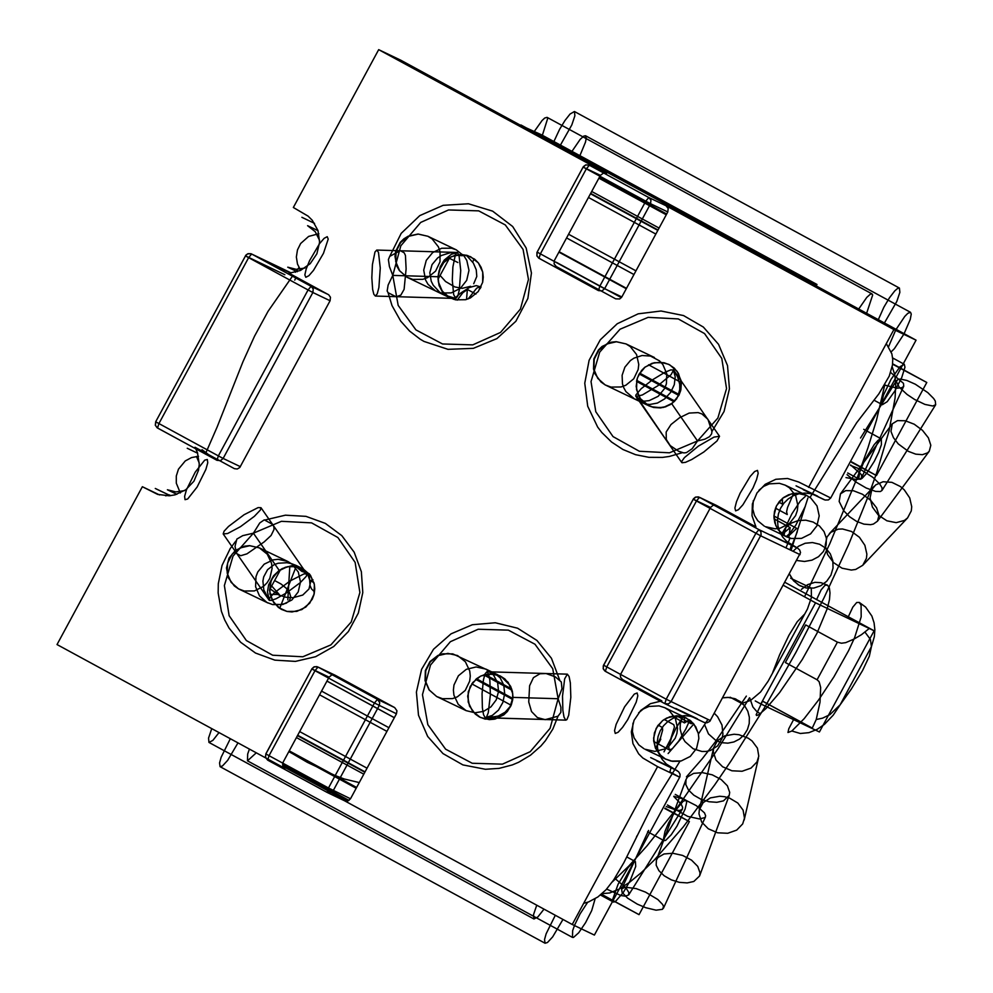 <?xml version="1.0" encoding="UTF-8"?>
<svg xmlns="http://www.w3.org/2000/svg" width="993" height="993" viewBox="0 0 993 993"><rect width="100%" height="100%" fill="white"/><g stroke="black" fill="none" stroke-linecap="round" stroke-linejoin="round"><path stroke-width="1.49" d="M303.076 568.803L310.499 575.344L314.396 584.517L314.024 594.559L312.224 599.288L305.832 607.071L296.82 611.39L286.903 611.427L281.193 609.28L273.77 602.739L269.873 593.566L270.245 583.524L272.045 578.795L278.437 571.012L287.449 566.693L297.366 566.668L303.076 568.803M449.68 297.664L442.27 291.123L438.372 281.95L438 276.923L440.544 267.179L443.312 262.934L451.207 256.728L460.901 254.506L470.545 256.666L478.39 262.946L481.071 267.266L482.722 272.094L482.672 282.285L478.254 291.532L470.347 297.974L465.556 299.712L455.477 299.824L449.68 297.664L455.477 299.824L465.556 299.712L470.347 297.974L478.254 291.532L482.672 282.285L483.256 277.184L482.722 272.094L478.39 262.946L474.828 259.359L467.579 255.511L461.298 254.506L454.955 255.325L449.072 257.907L444.094 262.028L439.191 270.381L438.012 276.749L440.284 266.683L444.156 260.166L451.368 254.258L457.537 252.557L450.487 252.669L441.438 255.486L437.615 257.957L432.042 264.597L429.808 272.74L431.223 281.242L433.258 285.264L439.638 292.178L443.759 294.822L455.502 298.372L448.228 296.994L442.816 292.699L439.055 285.5L438.012 276.749L438.819 283.936L440.88 288.938L444.045 293.283L449.68 297.664M589.346 165.223L648.789 197.52L645.785 201.169L650.564 203.726L604.613 288.702L599.822 286.158L598.456 290.601L539.013 258.304L540.378 253.86L537.151 252.073L583.102 167.085L645.785 201.169L599.822 286.158L540.378 253.86L586.329 168.872L589.346 165.223L606.574 173.465L378.681 49.65L293.345 207.487L308.115 216.139L312.274 220.272L317.983 230.525L319.585 242.242L316.879 253.811L310.213 263.666L300.507 270.444L289.1 273.236L328.733 294.809L330.47 297.255L330.086 300.742L239.797 467.492L237.29 468.994L234.422 468.671L195 447.26L197.47 452.622L199.258 464.314L198.526 470.223L193.933 481.195L185.741 489.797L175.066 494.837L169.257 495.792L157.651 494.402L142.359 486.719L159.538 494.936M265.901 753.935L265.454 757.398L267.663 760.129L269.041 755.685L328.484 787.983L374.448 703.007L314.992 670.709L269.041 755.685L265.814 753.898L311.852 668.947L265.901 753.935L265.404 756.927L267.663 760.129L327.119 792.426L330.681 792.724L333.276 790.54L379.227 705.551L379.723 702.56L377.452 699.345L318.008 667.048L314.446 666.75L311.852 668.947L329.08 677.176L283.129 762.165L282.744 765.665L284.904 768.371L57.023 644.556L142.359 486.719M329.08 677.176L331.674 674.992L335.026 675.178L394.68 707.587L396.952 710.789L396.455 713.781L350.504 798.769L347.91 800.966L344.348 800.668L572.241 924.483L594.385 935.071L679.944 776.774L680.056 774.18L678.616 771.747L666.303 764.002L662.281 759.571L659.34 754.332L657.614 748.561L657.167 742.528L658.061 736.521L660.208 730.836L663.535 725.746L667.879 721.501L673.006 718.299L678.691 716.313L684.649 715.63L690.594 716.276L697.446 718.858L676.941 709.039M710.554 507.46L713.148 505.263L716.499 505.462L698.327 496.885L695.398 497.17L693.499 498.759L603.223 666.092L603.384 669.121L604.948 671.082L664.826 703.64L668.388 703.95L670.983 701.753L761.085 534.867L760.911 531.851L758.925 529.617L699.469 497.319L695.919 497.021L693.325 499.218L710.554 507.46L620.34 674.843L620.613 677.363L622.611 679.584L661.822 700.884L650.403 703.677L640.708 710.467L634.043 720.31L631.337 731.891L632.938 743.596L638.648 753.861L642.806 757.994L657.577 766.646L572.241 924.483M716.499 505.462L755.921 526.861L752.024 515.752L752.396 503.898L756.989 492.925L765.181 484.336L775.843 479.284L787.536 478.477L798.657 482.015L830.719 497.989L828.41 499.926L825.084 500.025L803.225 489.686M666.018 205.762L668.177 208.468L667.793 211.956L650.564 203.726L650.949 200.226L648.789 197.52L666.018 205.762L893.899 329.564L808.563 487.402M667.793 211.956L621.841 296.944L619.706 298.955L615.685 298.843L556.241 266.546L554.082 263.828L554.466 260.34L600.417 175.351L603.645 172.993M669.729 364.853L677.152 371.394L681.049 380.567L680.677 390.597L678.877 395.338L672.484 403.108L663.473 407.428L653.555 407.465L647.846 405.318L640.423 398.776L636.525 389.616L636.898 379.574L638.698 374.833L645.09 367.062L654.102 362.743L664.019 362.706L669.729 364.853M479.358 716.934L475.275 714.091L469.478 706.035L467.678 696.192L470.21 686.448L476.59 678.678L480.873 676.01L490.579 673.788L500.224 675.948L508.068 682.228L512.388 691.376L512.934 696.465L510.638 706.433L504.32 714.476L495.222 718.994L485.143 719.106L479.358 716.934M378.681 49.65L400.837 60.238L520.717 125.379L541.533 134.825L816.978 284.47L816.196 285.91M816.122 285.872L816.68 284.842L796.163 275.024L916.055 340.165L830.719 497.989M800.085 554.653L760.7 535.823L696.465 500.981L606.748 666.899L666.204 699.209L755.909 533.278L758.925 529.617L797.528 548.086L799.713 550.06L800.557 552.654L709.784 721.39L707.004 722.767L704.174 722.432L664.826 703.64L703.64 722.209M893.899 329.564L916.055 340.165M816.68 284.842L796.175 275.011M165.657 495.83L169.679 494.948M470.595 286.307L462.155 288.342L454.856 286.94L445.559 281.516L440.085 275.446M466.288 255.151L473.301 262.996L476.243 269.786L476.789 276.439L473.723 283.725M457.86 262.512L449.37 258.292M474.095 258.788L473.115 261.196M468.187 298.905L476.677 288.193L479.073 287.039L480.165 288.69M462.477 254.556L462.428 255.71L455.328 255.226M457.264 300.134L462.85 292.712L467.368 289.534L466.536 299.452M634.589 399.012L644.234 401.184L649.199 400.613L658.21 396.294L664.602 388.511L666.402 383.77L666.775 373.74L662.877 364.568L659.526 360.869L650.465 356.053L642.024 355.519L633.944 358.163L630.381 360.571L624.882 367.162L622.115 375.304L622.474 383.857L623.84 387.903L625.925 391.627L634.589 399.012L646.095 404.064L649.745 404.486L657.428 403.059L664.714 398.851L670.61 392.446L674.284 384.738L675.215 376.806L673.279 369.756L677.561 376.645L679.708 384.303L679.771 389.405L677.809 396.455L675.203 400.464L670.238 404.66L665.372 406.758L659.948 407.639L652.351 406.857L646.766 404.834L636.091 396.492L642.397 394.941L657.875 385.743L671.082 374.684L673.589 370.017L670.734 369.905L664.702 372.4L652.426 379.86L641.13 388.747L635.743 395.177L668.103 442.866M455.439 254.431L452.882 266.993L452.299 280.163L453.652 294.598L455.837 298.459L457.711 296.237L459.349 289.894L460.74 270.468L458.952 254.804L457.214 252.47L455.439 254.431M309.468 574.028L301.76 571.323L295.566 566.333M301.698 568.12L307.582 574.028L310.499 582.32L308.997 588.973L302.766 595.055L293.084 597.712L285.81 597.227L278.748 594.968L270.133 588.824M274.614 580.545L280.994 583.983L286.133 588.141L289.484 592.56L290.726 596.805L289.373 600.889L286.083 603.285L281.168 604.489L275.086 604.377M271.672 585.982L279.256 594.472L270.046 594.397M312.944 579.713L310.288 580.644L313.962 582.643M487.315 717.79L498.25 716.065L505.127 712.217L510.104 706.606L512.909 697.384L512.462 691.711L510.65 686.349L504.928 678.989L500.224 675.948L495.445 674.309L485.366 674.408L480.575 676.159L472.668 682.601L468.249 691.836L468.2 702.039L472.531 711.187L480.376 717.455L489.276 719.615L494.328 719.193L503.6 715.034L507.336 711.522L511.308 704.906L512.649 699.941L512.711 693.561L509.086 684.376L501.577 676.953L488.693 671.802L494.489 673.204L500.174 677.847L503.749 685.021L504.692 693.673L502.843 702.473L498.498 710.107L492.292 715.444L485.167 717.654L486.446 717.182L488.258 712.8L490.368 694.864L489.884 680.503L488.618 674.073L486.88 671.752L485.056 673.862L483.43 679.907L482.052 693.697L482.387 707.922L483.529 714.662L485.167 717.654L545.207 719.528M306.303 576.312L306.936 573.979L304.081 573.855L290.03 580.979L274.478 592.697L270.022 597.476L269.128 600.182L271.412 600.442L276.215 598.68L286.456 592.908L300.283 582.63L306.303 576.312M815.538 602.801L760.837 703.975L819.411 731.978L874.125 630.803L815.538 602.801L783.465 585.374M874.125 630.803L785.066 582.419M760.837 703.975L755.263 700.946M642.756 402.922L637.047 398.056M671.69 403.704L697.52 440.954L704.819 439.191L709.511 436.684L711.609 433.879L711.956 431.483L707.959 419.381L701.964 413.957L698.091 412.591L689.117 413.088L679.485 417.78L670.995 424.532L666.166 432.017L666.291 439.477L670.225 445.609L678.641 451.256L683.829 452.92L686.436 452.622L692.245 448.65L697.52 440.954L717.877 418.028L726.541 388.573L721.787 358.436L704.546 333.574L678.244 318.914L648.094 317.363L620.054 329.217L599.685 352.143L591.034 381.597L595.788 411.735L613.029 436.597L639.318 451.256L669.481 452.808L697.52 440.954L671.69 403.704L676.581 398.975L680.875 389.752L681.359 382.975L678.405 373.343L674.235 368.093L668.711 364.332L660.544 362.209L652.14 363.277L644.656 367.398L641.602 370.439L637.394 377.936L636.165 386.426L638.102 394.73L640.187 398.454L648.863 405.839L653.704 407.502L660.519 407.912L665.558 406.845L671.69 403.704M512.909 697.384L558.128 698.737L561.976 688.708L561.306 681.955L555.298 676.854L546.076 673.527L539.919 673.763L533.44 677.66L529.617 685.716L528.735 702.014L531.516 711.534L537.374 717.554L545.194 719.664L558.016 716.189L560.834 712.428L560.921 707.252L558.128 698.737L552.741 668.711L534.979 644.234L508.379 630.145L478.179 629.239L450.388 641.701L430.503 665.049L422.459 694.678L427.846 724.691L445.609 749.169L472.221 763.257L502.408 764.163L530.2 751.713L550.085 728.353L558.128 698.737L512.909 697.384M475.002 712.788L483.529 711.385L490.964 706.855L496.239 699.866L498.573 691.426L497.642 682.762L493.583 675.141L485.949 669.121L476.131 666.961L466.3 669.332L458.394 675.774L453.975 685.009L453.391 690.123L453.925 695.212L458.257 704.36L466.102 710.628L475.002 712.788M392.781 275.396L438.012 276.749L392.781 275.396L388.139 285.028L387.158 290.999L388.089 292.712L396.133 296.783L400.874 295.07L404.101 289.36L406.112 268.917L405.442 255.462L404.238 252.843L400.291 250.646L389.703 256.405L388.4 259.57L389.417 266.583L392.781 275.396L400.837 245.767L420.722 222.42L448.513 209.957L478.7 210.864L505.313 224.952L523.075 249.429L528.462 279.455L520.419 309.071L500.534 332.432L472.742 344.881L442.543 343.975L415.93 329.899L398.181 305.41L392.781 275.396M435.406 290.837L427.995 284.296L425.538 279.939L423.726 270.096L426.27 260.352L432.65 252.57L441.662 248.25L451.579 248.213L456.271 249.839L464.116 256.12L466.797 260.439L468.981 270.357L466.698 280.324L460.38 288.367L451.281 292.885L441.202 292.997L435.406 290.837M269.438 600.442L263.815 589.916L262.909 581.104L263.691 576.908L267.576 569.659L274.118 564.669L278.127 563.242L286.965 562.721L291.52 563.664L295.951 565.365L306.626 573.718L299.96 567.288L291.383 565.774L282.136 568.592L274.44 575.021L271.139 580.793L269.525 590.574L272.119 600.07L278.45 607.505L286.989 611.44L292.016 611.961L301.847 609.59L309.754 603.148L314.173 593.913L314.769 588.799L314.222 583.71L309.903 574.562L302.058 568.294L297.217 566.631L290.403 566.221L285.363 567.276L279.232 570.416L253.401 533.179L242.751 535.649L236.855 539.075L235.006 546.423L236.719 553.61L240.703 555.72L246.959 553.846L264.15 541.93L271.089 535.475L274.018 529.505L273.869 526.836L272.777 524.465L264.262 519.86L259.756 522.951L253.401 533.179L279.219 570.416L273.572 575.766L268.656 584.753L267.452 591.89L269.438 600.442M266.918 602.453L259.496 595.912L255.598 586.739L255.971 576.71L257.77 571.968L264.163 564.185L273.174 559.866L278.139 559.295L287.784 561.467L292.066 564.148L298.31 572.055L300.494 581.972L298.21 591.94L291.88 599.983L282.782 604.514L272.715 604.613L266.918 602.453M869.496 628.296L799.787 590.425L869.496 628.296L861.514 634.651L854.092 639.033L845.738 642.632L841.468 643.228L837.409 642.161L805.708 624.932L785.376 662.53L817.09 679.758L819.126 681.682L820.665 687.441L820.007 702.188L816.234 719.528L812.262 728.092L762.438 701.021M812.262 728.092L762.512 701.17L756.132 714.786L756.654 715.531L759 714.588L765.975 708.555L779.567 692.642L802.245 659.563L816.941 633.323L827.206 608.771L829.478 599.623L829.999 592.945L829.391 588.042L827.566 585.187L825.022 585.262L821.112 589.892L816.544 599.673M848.258 616.901L852.826 607.12L856.723 602.49L859.268 602.416L865.598 607.058L871.866 616.057L874.076 622.822L874.858 629.785L874.337 636.699L871.432 646.617L870.414 639.43L864.99 632.119M816.234 719.528L822.564 718.15L829.887 714.662L840.165 704.782L833.201 715.171L824.426 724.394L817.189 729.334L808.972 732.648L800.333 733.492L791.855 730.997L787.983 732.511L788.79 728.75L794.226 718.398M871.432 646.617L840.165 704.782L851.299 689.092L862.594 670.474L869.322 656.261L871.432 646.617M801.388 589.395L807.607 584.666L814.868 582.332L820.963 582.668L827.566 585.187M859.268 602.416L861.092 605.271L861.179 616.889L854.638 637.58L848.618 650.614L833.884 676.903L818.654 699.891L804.193 718.634L791.855 730.997M760.179 713.744L756.455 711.162L752.843 706.917L749.752 697.942M730.19 697.235L741.734 703.466L750.596 700.413L760.539 692.034L768.123 681.223L807.433 609.044L811.405 597.6L811.281 588.079L790.701 578.249M704.583 724.629L708.456 733.901L715.928 740.517L721.688 742.677L727.844 743.161L733.926 741.945L739.475 739.115L744.092 734.882L747.419 729.57L749.219 723.562L749.355 717.306L747.816 711.261L744.713 705.899L740.281 701.617L734.857 698.712L728.837 697.421L722.668 697.831L727.795 697.371L734.522 698.588L740.542 701.803L744.254 705.34L735.54 698.861M793.01 551.276L798.459 546.274L805.174 543.258L812.46 542.55L819.535 544.226L825.692 548.111L830.285 553.796L832.817 560.685L833.04 568.07L830.93 575.183L826.697 581.277L820.801 585.721L813.838 588.055L806.539 588.03L799.663 585.659L793.593 580.818L789.534 574.153L792.488 579.465L798.409 584.927L805.869 587.906L811.281 588.079M804.243 614.493L797.218 621.755L788.976 635.197L779.604 654.809L772.691 672.522M816.271 284.643L815.725 285.649M626.422 288.479L559.047 251.874M795.765 274.813L521.114 125.59M626.496 288.342L559.121 251.738M449.817 257.46L438.037 279.256M816.978 284.47L796.163 275.024M796.386 274.627L520.94 124.969M318.865 233.715L308.637 236.421L300.643 243.508L297.466 249.938L296.361 257.013L297.478 264.051L300.68 270.369L298.967 267.601L295.393 272.268M293.022 275.371L268.048 311.343L254.506 336.242L242.962 361.75L217.157 426.953L205.762 453.106M283.042 766.435L346.979 801.177M583.673 903.32L588.551 901.954L597.91 896.94L606.04 889.74L613.748 879.848L623.877 862.681L651.371 807.284L679.982 761.221L672.447 761.333L665.322 758.937L659.414 754.295L655.368 747.915L653.63 740.505L654.412 732.896L657.602 725.933L662.865 720.384L669.617 716.859L677.089 715.767L684.475 717.207L690.942 721.042L695.77 726.826L698.439 733.926L707.947 719.428M785.96 547.9L790.006 538.132L784.88 535.91L780.461 532.459L777.047 527.991L774.825 522.802L773.944 517.204L774.466 511.532L776.34 506.145L779.455 501.366L783.638 497.493L788.603 494.762L794.077 493.36L799.688 493.347L805.112 494.737L810.015 497.443L856.636 422.77L878.855 393.861L889.231 376.124L892.471 365.064L892.744 359.404L891.863 353.856L886.315 343.603M282.769 765.764L347.687 801.041M269.5 589.991L280.572 569.523M296.199 566.432L279.691 608.374M326.958 681.111L394.333 717.716L326.958 681.099M349.015 800.42L282.571 764.325M626.285 288.727L558.91 252.123L626.285 288.727M636.538 836.702L636.861 836.007M326.982 681.074L394.358 717.678M359.255 782.583L344.186 778.971L334.79 775.359L307.321 762.326L288.889 751.515M657.577 766.646L679.733 777.234L669.816 771.859L671.194 767.415L677.176 770.667M605.37 671.342L606.748 666.899L603.521 665.111L603.161 668.612L605.37 671.342L664.826 703.64L666.204 699.209L710.367 720.583M290.155 272.43L250.981 253.712L247.617 253.885L245.395 255.871L248.622 257.659L251.626 254.009L311.082 286.307L308.066 289.956L312.857 292.501L223.14 458.431L218.361 455.886L216.983 460.318L157.539 428.033L158.905 423.589L248.622 257.659L308.066 289.956L218.361 455.886L155.678 421.789L245.482 255.896L284.854 274.738M350.504 798.769L328.484 787.983L327.119 792.426L344.348 800.668M537.238 252.098L536.853 255.598L538.578 258.031L598.456 290.601L602.006 290.899L604.613 288.702L621.841 296.944M539.013 258.304L536.965 256.045L536.928 252.532L583.363 166.65L585.733 164.888L589.134 165.123L585.783 164.925L583.189 167.122L600.417 175.351M394.68 707.587L377.452 699.345L374.448 703.007L396.455 713.781M335.026 675.178L316.854 666.613L313.925 666.899L311.765 668.91L314.992 670.709L318.008 667.048L335.237 675.29M603.607 665.149L693.238 499.181L696.465 500.981L699.469 497.319L716.71 505.561M771.027 535.028L797.478 548.062L786.655 541.408L782.633 536.977L779.691 531.751L777.953 525.98L777.519 519.947L778.413 513.94L780.56 508.242L783.887 503.166L788.231 498.92L793.357 495.718L799.042 493.732L805 493.049L810.946 493.695L817.798 496.264L797.292 486.458M275.62 265.863L290.763 273.112M330.086 300.742L312.857 292.501L313.242 289.013L311.082 286.307L328.311 294.549M155.764 421.826L155.38 425.314L157.105 427.76L216.983 460.33L220.545 460.628L223.14 458.431L240.368 466.673M155.28 488.457L170.411 495.693M650.676 757.609L671.194 767.415M656.621 760.837L677.127 770.642M301.884 217.306L314.545 223.363M202.038 449.692L208.456 454.571M790.167 549.266L791.533 544.834M294.772 280.113L296.1 277.047M267.663 760.129L327.119 792.426L344.559 800.768M456.271 249.839L427.884 236.272L418.065 234.013L408.235 236.173L403.903 238.816L400.253 242.329L395.686 251.303L394.966 256.318L396.877 266.211L399.397 270.605L406.981 277.233L399.608 270.717L395.711 261.544L396.083 251.514L400.651 242.528L408.545 236.334L418.239 234.1L427.884 236.272L432.166 238.953L438.409 246.86L440.06 251.688L440.011 261.891L435.592 271.126L427.685 277.568L422.894 279.318L412.815 279.418L407.018 277.258L448.228 296.994M654.437 357.505L626.049 343.926L616.231 341.679L611.191 342.213L602.068 346.47L598.419 349.995L593.839 358.969L593.529 369.036L595.03 373.877L600.988 382.007L605.147 384.899L597.761 378.383L593.864 369.21L594.236 359.168L598.816 350.194L606.698 344L616.405 341.766L626.049 343.926L630.332 346.619L636.563 354.526L638.76 364.443L638.164 369.545L633.745 378.792L625.838 385.234L621.047 386.972L610.98 387.084L605.184 384.924L646.766 404.834M497.754 674.768L452.771 653.878L442.704 653.828L437.901 655.454L429.932 661.611L425.352 670.585L425.041 680.652L429.063 689.887L436.647 696.515L429.274 689.998L425.376 680.826L425.749 670.796L430.317 661.81L438.211 655.616L447.905 653.382L457.562 655.554L465.407 661.822L469.726 670.97L470.272 676.059L469.677 681.173L465.258 690.408L457.351 696.85L452.56 698.6L442.481 698.7L436.697 696.54L466.102 710.628M287.784 561.467L259.396 547.888L249.578 545.641L244.539 546.175L235.415 550.432L228.986 558.19L226.478 567.946L228.378 577.827L234.336 585.957L238.494 588.849L231.108 582.332L227.211 573.16L227.583 563.13L232.163 554.144L240.045 547.95L249.752 545.716L259.396 547.888L267.241 554.168L271.561 563.304L272.107 568.406L269.811 578.373L267.092 582.742L263.493 586.416L254.394 590.934L244.328 591.034L238.531 588.874L267.936 602.974M797.28 531.764L790.155 549.911M787.35 537.163L796.709 528.35L773.944 515.975M830.856 532.285L826.97 537.014L825.208 545.343L827.566 554.491L833.586 562.659L842.076 568.207L851.336 570.056L855.693 569.448L862.743 565.302L866.43 558.339L866.877 554.144L864.878 545.318L859.417 537.263L851.485 531.466L842.56 528.984L838.229 529.157L830.856 532.285M875.702 484.882L871.817 489.599L870.054 497.927L872.425 507.075L878.445 515.243L886.923 520.804L896.195 522.653L904.412 520.431L907.59 517.899L911.276 510.923L911.723 506.74L909.725 497.915L904.263 489.859L900.527 486.595L891.9 482.35L883.075 481.742L875.702 484.882M864.27 460.951L859.752 471.874L858.796 478.502L860.534 479.284L862.185 478.254L866.616 473.4L874.337 461.261L878.706 452.274L881.424 444.641L881.325 438.881L878.023 440.358L874.225 444.616L864.27 460.951M805.323 506.281L795.852 525.086L789.708 533.489L786.146 536.605M783.899 535.289L786.568 524.962L791.868 513.902L800.333 500.981L805.261 496.463M839.159 501.44L843.789 510.836L849.549 516.72L856.574 521.375L863.922 524.143L870.6 524.676L873.406 524.068L877.464 521.201L879.004 515.28L876.583 507.833L870.662 500.311L862.433 494.229L853.521 490.765L845.688 490.629L840.475 493.831L839.159 501.44M890.969 431.434L893.452 437.677L898.255 443.896L908.384 451.368L915.732 454.149L922.41 454.682L927.524 452.895L929.274 451.194L930.813 445.286L928.381 437.826L922.472 430.317L914.243 424.222L905.331 420.771L897.498 420.622L892.285 423.825L890.969 431.434M874.138 400.253L882.343 404.722L887.233 401.656L894.78 391.118L901.694 377.688L904.958 367.236L904.313 364.294L900.068 366.678L891.056 379.301L883.447 395.164L881.66 403.146M775.471 508.131L787.263 514.535L786.593 511.78L787.511 507.572L793.568 493.434M847.079 474.666L855.805 481.94L866.219 488.022L875.59 491.398L880.344 491.547L881.983 490.468L882.045 487.836L879.835 484.087L872.859 477.335L859.814 469.019L850.48 465.382M907.081 394.457L914.652 399.496L924.905 404.399L932.737 406L935.679 404.734L935.294 401.048L933.656 398.503L927.859 392.669L915.335 384.229L906.82 380.443L900.167 379.041L897.97 379.351L896.356 381.56L899.248 387.233L907.081 394.457M891.193 351.857L894.395 348.642L903.779 334.293M904.114 333.673L910.271 319.386L911.251 314.086L910.544 312.323L907.85 313.291L904.784 316.395L896.145 329.341M895.574 330.371L888.561 346.731M579.887 155.653L585.448 142.272L586.242 138.337L585.56 135.768L583.822 136.066L580.16 139.392L571.968 151.358M778.822 502.148L782.496 504.146L782.385 498.461M851.746 461.944L876.459 475.548L851.597 462.366M892.62 363.81L926.792 382.479L892.583 364.17M884.415 322.973L896.803 301.475L899.869 292.327L899.422 288.069L897.585 288.442L894.78 290.875L889.455 297.801L883.894 307.16L878.321 319.659M560.437 145.09L571.819 124.919L574.885 115.759L574.438 111.514L570.044 114.046L564.992 120.463L559.605 129.301L553.895 141.54M850.641 464.972L861.44 474.629L861.701 477.521L860.286 478.849L856.5 479.52L845.999 477.596M890.671 372.499L903.469 383.323L903.742 386.203L902.016 387.667L897.287 388.176L884.527 385.073M866.616 313.304L872.673 295.02L872.04 293.916L870.327 294.189L866.765 297.404L858.722 309.009M542.364 135.271L547.689 118.452L547.056 117.348L544.698 118.043L542.054 120.525L534.358 131.386M782.397 534.184L790.155 527.606L788.827 537.759M781.839 533.737L785.5 527.73L791.148 523.174L798.173 520.555L805.795 520.183L813.18 522.07L819.498 526.017L824.053 531.603L826.362 538.194L826.139 545.07L823.433 551.475L818.53 556.688L811.976 560.151L804.504 561.467L796.92 560.499M785.624 536.332L778.214 529.79L775.756 525.434L773.957 515.59L776.489 505.847L782.869 498.064L791.88 493.744L796.845 493.173L806.49 495.346L810.772 498.027L817.016 505.934L819.213 515.851L816.916 525.831L810.598 533.862L801.5 538.392L791.421 538.491L785.624 536.332M735.602 510.861L738.457 509.707L742.925 504.767L752.967 488.035L756.567 479.545L758.18 473.239L757.485 470.384L754.618 471.538L750.149 476.479L740.108 493.211L736.508 501.701L734.907 508.006L735.602 510.861M764.3 526.129L757.783 520.766L754.457 515.317L752.781 509.124L753.315 500.559M758.962 490.219L763.741 486.334L769.339 483.864L779.393 483.306L785.165 485.143L789.447 487.824L795.678 495.73L797.875 505.66L797.28 510.762L795.579 515.628L789.261 523.671L780.163 528.189L775.123 528.81L765.318 526.65L786.642 536.853M324.14 238.32L319.547 243.645L309.58 260.662L306.192 268.979L304.851 274.912L305.819 277.308L308.91 275.682L313.515 270.344L323.47 253.327L328.211 239.077L327.231 236.682L324.14 238.32M297.23 271.722L287.747 267.191L296.199 269.326L304.876 268.048M319.622 240.492L315.253 231.717L307.594 225.684L318.033 230.661M682.03 462.75L685.493 462.341L691.761 459.511L703.814 452.001L717.02 440.954L719.528 436.287L713.992 437.106L698.364 446.13L684.438 457.599L681.695 461.447L682.03 462.75M374.969 252.023L372.425 264.585L371.829 277.755L372.636 289.36L373.84 294.288L375.366 296.051L377.241 293.829L378.892 287.486L380.269 268.06L378.482 252.383L376.744 250.062L374.969 252.023M693.822 723.984L668.128 753.538M807.892 498.052L791.073 550.345M314.347 591.704L311.479 588.899L310.052 585.522L309.146 573.656M453.441 299.265L460.814 292.972L469.341 287.548L476.218 285.612L481.034 287.027M749.516 697.818L717.976 748.809L676.345 808.923L646.94 845.962L628.805 866.045L612.197 882.045M884.85 384.527L876.509 420.163L867.969 447.756L857.182 477.918L829.627 544.09L804.529 596.818M746.351 696.105L715.047 742.243L702.274 758.726L686.424 776.861M892.186 366.789L894.743 374.609L895.711 385.048L895.09 397.994L889.095 430.85L877.005 471.787L868.838 494.775L848.63 544.611L824.016 597.823L796.014 652.215L764.089 708.369L731.146 760.762L714.774 784.78L683.147 827.07L654.238 860.124L641.23 872.698L629.376 882.442L618.825 889.219L609.69 892.968L602.081 893.638M693.077 723.127L691.277 723.723M676.518 715.754L691.004 723.636L690.371 720.57M758.789 756.132L757.423 748.126L752.098 740.989L748.238 738.184L739.015 734.721L734.075 734.237L724.716 735.875L717.467 740.666L713.657 747.704L713.297 751.825L715.965 760.005L722.619 766.77L731.928 770.791L742.069 771.263L751.018 768.098L757.001 761.916L758.789 756.132M744.477 818.145L743.099 810.139L737.787 803.002L729.483 798.074L724.691 796.734L719.764 796.249L710.405 797.888L703.143 802.667L699.333 809.717L698.973 813.838L701.641 822.018L708.294 828.783L717.616 832.804L727.745 833.276L736.694 830.111L742.677 823.929L744.477 818.145M676.953 826.139L685.083 809.134L686.659 802.418L685.952 800.221L683.134 801.277L676.146 809.705L668.637 822.812L665.012 831.34L663.386 839.656L663.994 840.649L665.658 840.388L671.218 834.765L676.953 826.139M689.812 720.136L685.741 729.197L678.715 741.101L672.298 748.772L669.344 749.951L668.711 746.86L671.616 737.377L676.01 728.167L683.085 716.735M723.45 800.867L729.21 795.381L729.694 792.377L727.385 785.786L721.154 779.517L712.254 774.825L702.423 772.641L693.623 773.373L687.59 776.898L686.014 779.505L685.803 784.594L688.509 790.056L693.797 795.17L700.934 799.253L708.977 801.736L716.834 802.307L723.45 800.867M693.822 881.474L699.581 875.987L700.065 872.984L697.756 866.392L691.538 860.137L682.625 855.432L672.795 853.248L663.994 853.98L657.962 857.505L656.398 860.124L656.174 865.201L658.893 870.662L664.168 875.776L671.318 879.86L679.349 882.343L687.206 882.914L693.822 881.474M615.288 901.694L623.343 892.434L630.133 880.717L635.731 866.43L635.408 861.626L632.591 862.681L628.147 867.547L618.093 884.229L612.793 899.112L613.438 902.054L615.288 901.694M664.168 719.466L673.75 724.667L674.433 727L670.759 738.904L664.007 751.838M655.728 748.734L660.792 739.164M667.433 804.975L687.715 816.383L699.531 818.964L705.08 817.524L705.651 815.799L704.471 812.857L696.329 805.646L683.532 799.104L673.899 796.249M645.686 907.689L656.088 910.184L662.517 909.303L663.56 906.584L662.641 904.486L657.887 899.546L645.512 892.124L636.153 888.598L624.994 887.159L621.618 889.033L622.09 892.335L627.638 898.168L637.32 904.139L645.686 907.689M587.657 902.265L580.073 913.908L574.711 924.905L572.663 930.602L572.464 937.404L573.482 937.429L578.696 932.787L585.585 922.646L591.716 910.581L595.13 898.764M249.417 749.094L247.679 754.035L247.48 760.837L256.281 752.818M658.198 725.101L662.368 727.521L662.666 729.954L660.494 737.836L655.603 748.461M664.789 808.538L689.365 821.571L665.062 808.178M601.261 894.358L639.033 914.652L601.448 894.196M555.31 915.273L546.138 933.792L544.536 939.515L545.07 943.238L547.478 942.506L552.667 936.883L562.969 919.444M230.326 738.718L221.154 757.225L219.552 762.959L220.086 766.67L222.494 765.938L227.682 760.328L237.985 742.876M673.738 796.448L681.099 803.995L682.65 807.383L682.365 809.196L679.982 810.412L676.816 810.263L666.253 806.577M614.791 878.308L626.062 887.965L628.83 892.558L628.668 894.929L625.367 896.195L620.861 895.512L606.636 889.083M536.741 905.194L533.539 914.603L533.949 918.984L537.858 916.949L544.003 909.141M211.757 728.626L208.555 738.047L208.964 742.429L212.874 740.381L219.019 732.573M689.353 719.813L684.5 722.904L684.351 717.169M714.315 713.272L717.604 716.71L721.998 725.064L722.929 734.162L722.023 738.507L717.641 745.867L710.541 750.447L706.321 751.428L701.902 751.478L693.213 748.772L684.996 741.61L682.203 736.868L680.143 729.048L680.279 723.81L682.774 716.648M665.285 758.913L661.201 756.07L655.405 748.014L653.605 738.171L656.137 728.428L662.517 720.657L666.8 717.989L676.494 715.754L686.151 717.927L693.983 724.207L698.315 733.343L698.861 738.444L696.565 748.412L690.247 756.455L681.148 760.973L671.069 761.085L665.285 758.913M198.513 456.296L191.55 457.574L185.269 460.938L178.455 469.18L176.295 476.019L176.295 483.169L180.329 492.962M615.25 733.442L618.105 732.288L622.574 727.36L627.75 719.627L636.215 702.125L637.829 695.832L637.134 692.977L634.266 694.119L624.622 706.793L616.156 724.294L614.555 730.587L615.25 733.442M643.948 748.71L638.859 744.924L634.105 737.898L632.429 731.704L632.963 723.14M638.611 712.813L643.39 708.928L648.988 706.445L659.042 705.886L664.813 707.724L669.096 710.417L675.327 718.324L677.524 728.241L676.928 733.343L675.228 738.209L668.91 746.252L664.602 749.032L654.772 751.403L644.966 749.231L666.291 759.434M207.748 462.788L207.326 459.486L204.695 460.156L195.236 472.147L186.485 489.735L184.611 496.376L185.033 499.678L187.665 499.007L197.123 487.017L205.874 469.428L207.748 462.788M176.878 494.303L167.395 489.772L175.848 491.907L184.524 490.629M199.27 463.086L196.453 456.47M565.638 720.062L566.916 719.602L568.716 715.208L570.826 697.272L570.354 682.911L569.088 676.494L567.351 674.16L564.657 678.852L562.522 696.105L562.857 710.343L563.999 717.07L565.638 720.062M260.365 510.042L260.998 507.708L258.143 507.584L244.092 514.722L228.539 526.439L224.083 531.205L223.189 533.924L227.596 533.539L240.517 526.638L254.345 516.36L260.365 510.042M711.956 431.483L724.058 411.499L729.433 388.772L727.521 365.598L718.535 344.31L703.354 327.057L683.532 315.563L661.053 311.008L638.189 313.825L617.236 323.743L600.306 339.767L589.11 360.285L584.765 383.211L587.719 406.261L597.674 427.089L601.832 432.526L611.576 442.034L622.946 449.506L635.532 454.67L648.876 457.326L662.53 457.401L669.307 456.457L682.489 452.659M559.63 679.882L551.438 658.26L536.915 640.435L517.552 628.197L495.271 622.772L472.32 624.734L451.033 633.857L433.531 649.248L421.591 669.332L416.402 692.096L418.5 715.245L427.673 736.458L442.99 753.588L462.912 764.908L485.428 769.277L499.069 768.383L512.326 764.92L518.681 762.252L530.51 755.189L540.875 746.028L545.38 740.753L552.84 729.061L558.016 716.189M389.703 256.405L401.197 233.355L419.778 215.618L443.151 205.328L468.46 203.776L492.627 211.137L512.673 226.503L526.166 248.014L531.441 273.025L527.866 298.483L515.864 321.273L496.91 338.601L473.326 348.357L447.992 349.337L423.999 341.431L420.176 339.184L409.613 331.079L400.725 321.136L391.999 305.571L388.089 292.712M265.23 519.935L285.401 515.181L305.993 516.36L325.332 523.385L341.84 535.674L354.191 552.232L361.365 571.72L362.793 592.56L358.349 613.041L348.406 631.511L333.76 646.48L315.6 656.708L295.405 661.4L274.825 660.134L255.511 653.046L240.678 642.297L229.06 628.072L224.691 619.93L221.389 611.278L218.162 593.02L218.299 583.698L222.047 565.427L230.19 548.62L235.763 541.111M253.401 533.179L281.441 521.313L311.591 522.864L337.893 537.523L355.134 562.386L359.888 592.536L351.237 621.978L330.868 644.904L302.828 656.77L272.665 655.219L246.376 640.559L229.135 615.697L224.381 585.547L233.032 556.105L253.401 533.179M817.09 679.758L837.409 642.161M696.23 718.224L675.712 708.419M170.349 495.693L156.497 489.077M276.848 266.496L290.701 273.112M816.581 495.644L796.063 485.838M803.399 489.772L823.991 499.616M290.03 272.367L250.968 253.712L248.014 253.674L245.966 255.04L155.678 421.789L155.318 425.289L157.527 428.02M874.175 486.272L829.329 533.688M907.59 517.899L862.743 565.302M648.578 364.791L681.322 382.578M847.699 472.966L859.367 479.309M556.341 262.313L621.37 297.652M863.736 429.324L881.325 438.881M892.285 423.825L840.475 493.831M929.274 451.194L877.464 521.201M568.579 234.249L635.954 270.853M590.463 193.772L657.838 230.376M892.633 357.939L904.313 364.294M674.768 401.06L636.712 380.381M896.679 380.319L860.546 438.012M935.679 404.734L881.983 490.468M591.704 191.463L659.079 228.067M585.56 135.768L910.544 312.323M678.815 395.45L639.194 373.927M480.649 287.784L479.47 287.151M926.792 382.479L876.459 475.548M599.313 177.387L666.688 213.992M574.438 111.514L899.422 288.069M674.073 401.755L636.513 381.349M475.908 294.089L467.74 289.646M903.742 386.203L861.701 477.521M590.661 193.399L658.036 230.004M547.056 117.348L872.04 293.916M566.581 237.935L633.956 274.54M588.464 197.458L655.839 234.063M790.155 527.606L774.056 518.855M806.49 495.346L785.165 485.143M635.781 396.232L681.719 462.502M673.589 370.017L719.528 436.287M375.366 296.051L455.837 298.459M376.744 250.062L457.214 252.47M679.224 394.618L639.666 373.12M481.059 286.952L480.178 286.481M512.723 699.482L475.734 679.386M666.266 214.786L598.891 178.181M356.624 787.461L289.248 750.857M744.167 820.069L758.478 758.056M699.333 809.717L713.657 747.704M647.622 831.749L663.994 840.649M471.762 683.842L511.159 705.253M675.252 794.4L685.952 800.221M289.807 566.283L287.821 599.909M669.344 749.951L653.717 741.461M699.581 875.987L729.21 795.381M656.398 860.124L686.014 779.505M299.663 731.58L367.038 768.185M600.467 895.003L613.438 902.054M321.546 691.103L388.921 727.708M626.831 856.971L635.408 861.626M511.73 689.018L485.018 674.495M663.411 908.272L705.44 816.966M621.618 889.033L648.59 830.433M247.48 760.837L572.464 937.404M297.478 735.639L364.841 772.244M512.835 698.489L476.503 678.753M639.033 914.652L689.365 821.571M220.086 766.67L545.07 943.238M288.814 751.651L356.189 788.256M512.127 690.296L483.728 674.868M628.668 894.929L682.365 809.196M208.964 742.429L533.949 918.984M296.423 737.576L363.798 774.18M297.677 735.267L365.052 771.871M319.56 694.79L386.935 731.394M684.462 722.892L672.149 716.201M686.151 717.927L664.813 707.724M197.681 453.255L187.243 448.265M485.503 717.74L565.973 720.148M486.88 671.752L567.351 674.16M223.189 533.924L269.128 600.182M260.998 507.708L306.936 573.979M674.855 371.841L707.86 419.456M488.693 671.802L543.816 673.453M485.949 669.121L494.489 673.204M396.133 296.671L454.024 298.397M400.291 250.757L455.402 252.408M436.423 291.346L444.963 295.442M236.793 553.548L267.862 598.357M272.665 524.54L305.67 572.154M295.951 565.365L299.96 567.288"/></g></svg>
